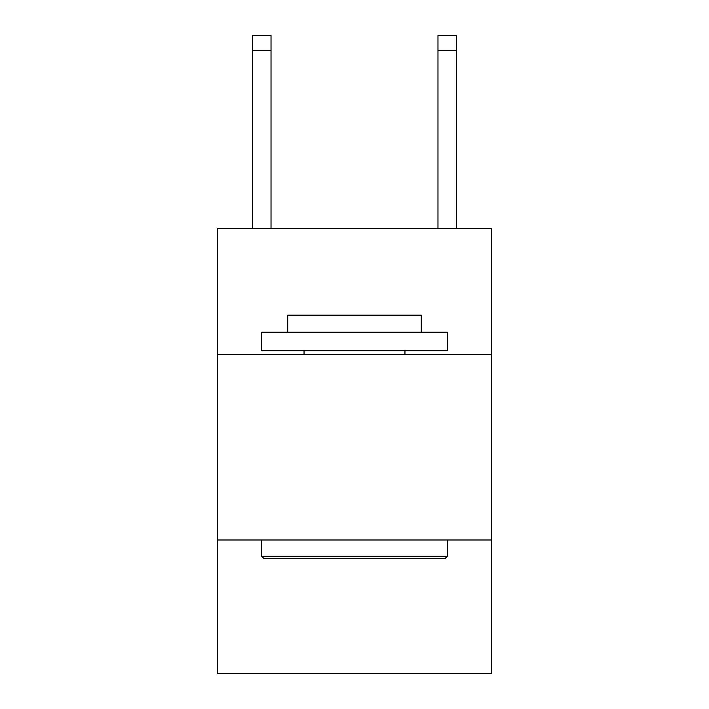 <?xml version="1.0" encoding="UTF-8"?>
<svg xmlns="http://www.w3.org/2000/svg" width="709" height="709" viewBox="0 0 709 709"><rect width="100%" height="100%" fill="white"/><g stroke="black" fill="none" stroke-linecap="round" stroke-linejoin="round"><path stroke-width="1.06" d="M491.762 354.5L491.762 228.36L217.238 228.36L217.238 354.5L491.762 354.5L491.762 673.55L217.238 673.55L217.238 354.5M491.762 539.992L217.238 539.992M437.976 228.36L437.976 35.45L456.525 35.45L456.525 228.36M437.976 35.45L456.525 35.45M263.978 558.541L261.754 556.317L447.246 556.317L445.022 558.541L263.978 558.541M447.246 332.237L447.246 350.787L261.754 350.787L261.754 332.237L447.246 332.237M287.721 332.237L287.721 315.177L421.279 315.177L421.279 332.237M447.246 539.992L447.246 556.317M261.754 539.992L261.754 556.317M404.954 350.787L404.954 354.5M304.046 350.787L304.046 354.5M271.024 228.36L271.024 50.286L252.475 50.286L252.475 35.45L271.024 35.45L271.024 50.286M252.475 228.36L252.475 50.286M437.976 50.286L456.525 50.286"/></g></svg>
